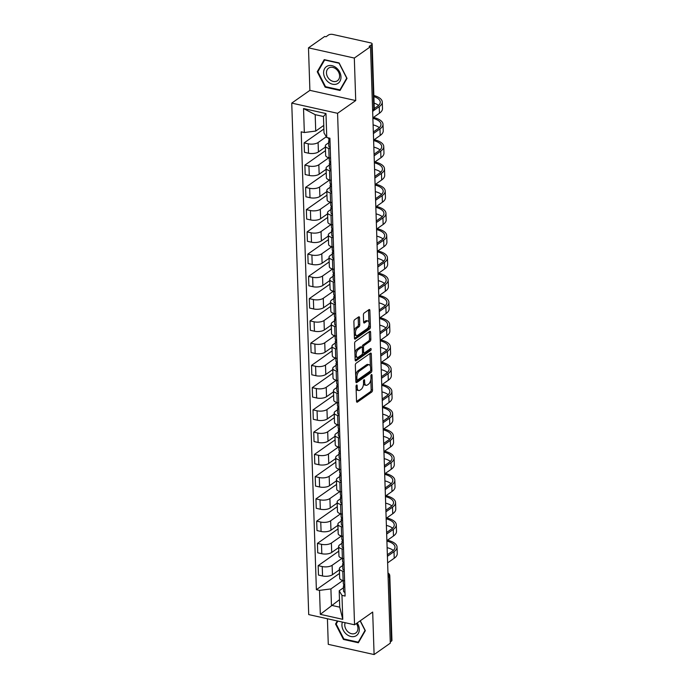 <?xml version="1.0" encoding="UTF-8"?>
<svg xmlns="http://www.w3.org/2000/svg" width="689" height="689" viewBox="0 0 689 689"><rect width="100%" height="100%" fill="white"/><g stroke="black" fill="none" stroke-linecap="round" stroke-linejoin="round"><path stroke-width="1.03" d="M356.558 385.03A1.077 0.525 102.6 0 0 356.032 386.4L356.532 401.274A1.533 0.741 102.6 0 0 356.997 402.212A1.533 0.741 102.6 0 0 357.376 402.118L371.75 392.015A1.533 0.741 102.6 0 0 372.499 390.052L372.008 375.178A1.077 0.525 102.6 0 0 371.681 374.523A1.077 0.525 102.6 0 0 371.414 374.592A1.077 0.525 102.6 0 0 370.889 375.961L370.958 377.891A4.918 2.386 102.6 0 1 368.546 384.161L367.349 385.005A4.918 2.386 102.6 0 1 366.135 385.323A4.918 2.386 102.6 0 1 364.645 382.317L364.584 380.397A1.077 0.525 102.6 0 0 364.257 379.742A1.077 0.525 102.6 0 0 363.99 379.811A1.077 0.525 102.6 0 0 363.465 381.181L363.525 383.11A4.918 2.386 102.6 0 1 361.122 389.38L359.925 390.224A4.918 2.386 102.6 0 1 358.702 390.542A4.918 2.386 102.6 0 1 357.221 387.537L357.152 385.616A1.077 0.525 102.6 0 0 356.824 384.953A1.077 0.525 102.6 0 0 356.558 385.03M359.52 317.724A1.533 0.741 102.6 0 0 359.055 316.785A1.533 0.741 102.6 0 0 358.676 316.888L354.637 319.722A1.533 0.741 102.6 0 0 353.888 321.685L354.439 338.204A1.533 0.741 102.6 0 0 354.904 339.143A1.533 0.741 102.6 0 0 355.283 339.04L369.657 328.946A1.533 0.741 102.6 0 0 370.406 326.982L369.864 310.463A1.533 0.741 102.6 0 0 369.399 309.525A1.533 0.741 102.6 0 0 369.02 309.619L364.145 313.047A1.533 0.741 102.6 0 0 363.396 315.002L363.628 322.073A1.533 0.741 102.6 0 0 364.093 323.012A1.533 0.741 102.6 0 0 364.472 322.917L366.884 321.22A4.108 1.989 102.6 0 1 367.909 320.953A4.108 1.989 102.6 0 1 369.115 324.416A4.108 1.989 102.6 0 1 367.134 328.705L357.669 335.354A4.108 1.989 102.6 0 1 356.652 335.621A4.108 1.989 102.6 0 1 355.446 332.158A4.108 1.989 102.6 0 1 357.427 327.869L359.003 326.758A1.533 0.741 102.6 0 0 359.753 324.795L359.52 317.724L358.185 317.431A1.533 0.741 102.6 0 0 358.168 317.241M337.576 113.306L355.722 100.56L354.318 58.057L370.51 46.68L390.293 643.173L374.101 654.55L372.689 612.047L354.551 624.794L337.576 113.306L291.748 103.1L308.715 614.588L354.551 624.794M356.084 363.258A1.533 0.741 102.6 0 0 355.335 365.222L355.877 381.74A1.533 0.741 102.6 0 0 356.342 382.679A1.533 0.741 102.6 0 0 356.721 382.584L371.104 372.482A1.533 0.741 102.6 0 0 371.853 370.527L371.302 354A1.533 0.741 102.6 0 0 370.837 353.061A1.533 0.741 102.6 0 0 370.458 353.164L356.084 363.258M355.154 359.977L354.611 343.449A1.533 0.741 102.6 0 1 355.36 341.494L369.735 331.392A1.533 0.741 102.6 0 1 370.122 331.297A1.533 0.741 102.6 0 1 370.587 332.227L370.82 339.298A1.533 0.741 102.6 0 1 370.062 341.262L364.231 345.361A1.533 0.741 102.6 0 0 363.482 347.316L363.637 352.01A1.533 0.741 102.6 0 0 364.102 352.949A1.533 0.741 102.6 0 0 364.481 352.846L370.553 348.582A1.077 0.525 102.6 0 1 370.82 348.513A1.077 0.525 102.6 0 1 371.138 349.418A1.077 0.525 102.6 0 1 370.622 350.546L356.006 360.812A1.533 0.741 102.6 0 1 355.619 360.915A1.533 0.741 102.6 0 1 355.154 359.977M354.318 58.057L308.483 47.851L324.674 36.474L326.009 36.767L328.532 35.001A3.126 1.283 -1.9 0 1 332.83 34.45L370.648 42.873A3.126 1.283 -1.9 0 1 372.146 43.907L374.291 108.526A3.126 1.283 178.1 0 1 373.834 109.224L371.69 44.613A3.126 1.283 -1.9 0 0 372.146 43.907M327.421 618.748L328.274 644.344L374.101 654.55M308.483 47.851L309.895 90.354L291.748 103.1M370.51 46.68L369.166 46.378L371.69 44.613M388.114 577.356L389.337 576.495A3.126 1.283 178.1 0 0 389.793 575.797L391.938 640.408A3.126 1.283 178.1 0 1 391.481 641.106L389.337 576.495A3.126 2.42 -125.1 0 0 387.993 573.791M390.258 641.967L391.481 641.106M344.293 571.474L342.812 571.138A7.2 2.954 178.1 0 1 339.358 568.752L339.677 578.166A7.2 2.954 -1.9 0 0 343.131 580.551L344.603 580.887M342.157 558.254L332.124 565.299A7.2 2.954 178.1 0 1 322.237 566.556L322.547 575.97A7.2 2.954 -1.9 0 0 332.442 574.712L339.401 569.82M322.547 575.97L318.473 575.065L318.163 565.652L338.781 551.166M339.358 568.752A7.2 2.954 178.1 0 1 340.409 567.142L342.726 565.523M322.237 566.556L318.163 565.652M343.553 549.219L342.08 548.892A7.2 2.954 178.1 0 1 338.626 546.498L338.936 555.911A7.2 2.954 -1.9 0 0 342.39 558.305L343.863 558.633M338.041 528.919L317.422 543.397L317.732 552.811L321.815 553.723A7.2 2.954 -1.9 0 0 331.702 552.457L338.661 547.574M338.626 546.498A7.2 2.954 178.1 0 1 339.677 544.896L341.985 543.268M341.425 535.999L331.392 543.044A7.2 2.954 178.1 0 1 321.496 544.31L317.422 543.397M342.812 526.964L341.339 526.637A7.2 2.954 178.1 0 1 337.886 524.251L338.196 533.665A7.2 2.954 -1.9 0 0 341.649 536.051L343.122 536.378M337.3 506.665L316.682 521.151L317 530.564L321.074 531.469A7.2 2.954 -1.9 0 0 330.961 530.211L337.92 525.319M337.886 524.251A7.2 2.954 178.1 0 1 338.936 522.641L341.244 521.013M340.685 513.753L330.651 520.798A7.2 2.954 178.1 0 1 320.764 522.055L316.682 521.151M342.071 504.718L340.599 504.391A7.2 2.954 178.1 0 1 337.145 501.997L337.464 511.41A7.2 2.954 -1.9 0 0 340.909 513.805L342.39 514.132M336.568 484.419L315.95 498.896L316.26 508.31L320.333 509.223A7.2 2.954 -1.9 0 0 330.22 507.957L337.179 503.073M337.145 501.997A7.2 2.954 178.1 0 1 338.196 500.386L340.512 498.767M339.944 491.498L329.91 498.543A7.2 2.954 178.1 0 1 320.023 499.809L315.95 498.896M341.339 482.464L339.858 482.136A7.2 2.954 178.1 0 1 336.413 479.751L336.723 489.164A7.2 2.954 -1.9 0 0 340.177 491.55L341.649 491.877M335.827 462.164L315.209 476.65L315.519 486.064L319.601 486.968A7.2 2.954 -1.9 0 0 329.488 485.711L336.447 480.819M336.413 479.751A7.2 2.954 178.1 0 1 337.455 478.14L339.772 476.512M339.203 469.243L329.178 476.297A7.2 2.954 178.1 0 1 319.283 477.555L315.209 476.65M340.599 460.218L339.126 459.89A7.2 2.954 178.1 0 1 335.672 457.496L335.982 466.909A7.2 2.954 -1.9 0 0 339.436 469.304L340.909 469.631M335.087 439.918L314.468 454.396L314.787 463.809L318.861 464.722A7.2 2.954 -1.9 0 0 328.748 463.456L335.707 458.573M335.672 457.496A7.2 2.954 178.1 0 1 336.723 455.885L339.031 454.266M338.471 446.997L328.438 454.042A7.2 2.954 178.1 0 1 318.551 455.3L314.468 454.396M339.858 437.963L338.385 437.636A7.2 2.954 178.1 0 1 334.932 435.241L335.242 444.655A7.2 2.954 -1.9 0 0 338.695 447.049L340.177 447.376M334.346 417.663L313.736 432.149L314.046 441.563L318.12 442.467A7.2 2.954 -1.9 0 0 328.007 441.21L334.966 436.318M334.932 435.241A7.2 2.954 178.1 0 1 335.982 433.639L338.299 432.012M337.731 424.743L327.697 431.796A7.2 2.954 178.1 0 1 317.81 433.054L313.736 432.149M339.126 415.717L337.644 415.381A7.2 2.954 178.1 0 1 334.191 412.995L334.509 422.409A7.2 2.954 -1.9 0 0 337.963 424.794L339.436 425.13M333.614 395.408L312.995 409.895L313.306 419.308L317.379 420.212A7.2 2.954 -1.9 0 0 327.275 418.955L334.234 414.072M334.191 412.995A7.2 2.954 178.1 0 1 335.242 411.385L337.558 409.766M336.99 402.497L326.956 409.542A7.2 2.954 178.1 0 1 317.069 410.799L312.995 409.895M338.385 393.462L336.912 393.135A7.2 2.954 178.1 0 1 333.459 390.741L333.769 400.154A7.2 2.954 -1.9 0 0 337.222 402.548L338.695 402.876M332.873 373.162L312.255 387.64L312.573 397.053L316.647 397.966A7.2 2.954 -1.9 0 0 326.534 396.7L333.493 391.817M333.459 390.741A7.2 2.954 178.1 0 1 334.509 389.139L336.818 387.511M336.258 380.242L326.224 387.287A7.2 2.954 178.1 0 1 316.329 388.553L312.255 387.64M337.644 371.207L336.172 370.88A7.2 2.954 178.1 0 1 332.718 368.494L333.028 377.908A7.2 2.954 -1.9 0 0 336.482 380.294L337.954 380.629M332.132 350.908L311.523 365.394L311.833 374.807L315.906 375.712A7.2 2.954 -1.9 0 0 325.794 374.454L332.753 369.562M332.718 368.494A7.2 2.954 178.1 0 1 333.769 366.884L336.077 365.256M335.517 357.996L325.484 365.041A7.2 2.954 178.1 0 1 315.596 366.298L311.523 365.394M336.912 348.961L335.431 348.634A7.2 2.954 178.1 0 1 331.977 346.24L332.296 355.653A7.2 2.954 -1.9 0 0 335.75 358.047L337.222 358.375M331.4 328.662L310.782 343.139L311.092 352.553L315.166 353.466A7.2 2.954 -1.9 0 0 325.062 352.2L332.012 347.316M331.977 346.24A7.2 2.954 178.1 0 1 333.028 344.638L335.345 343.01M334.776 335.741L324.743 342.786A7.2 2.954 178.1 0 1 314.856 344.052L310.782 343.139M336.172 326.707L334.699 326.379A7.2 2.954 178.1 0 1 331.245 323.994L331.555 333.407A7.2 2.954 -1.9 0 0 335.009 335.793L336.482 336.12M330.66 306.407L310.041 320.893L310.351 330.307L314.434 331.211A7.2 2.954 -1.9 0 0 324.321 329.953L331.28 325.062M331.245 323.994A7.2 2.954 178.1 0 1 332.287 322.383L334.604 320.755M334.036 313.486L324.011 320.54A7.2 2.954 178.1 0 1 314.115 321.797L310.041 320.893M335.431 304.46L333.958 304.133A7.2 2.954 178.1 0 1 330.505 301.739L330.815 311.152A7.2 2.954 -1.9 0 0 334.268 313.547L335.741 313.874M329.919 284.161L309.301 298.638L309.619 308.052L313.693 308.965A7.2 2.954 -1.9 0 0 323.58 307.699L330.539 302.815M330.505 301.739A7.2 2.954 178.1 0 1 331.555 300.128L333.864 298.509M333.304 291.24L323.27 298.285A7.2 2.954 178.1 0 1 313.383 299.551L309.301 298.638M334.69 282.206L333.218 281.879A7.2 2.954 178.1 0 1 329.764 279.484L330.074 288.906A7.2 2.954 -1.9 0 0 333.528 291.292L335.009 291.619M329.187 261.906L308.569 276.392L308.879 285.806L312.952 286.71A7.2 2.954 -1.9 0 0 322.84 285.453L329.798 280.561M329.764 279.484A7.2 2.954 178.1 0 1 330.815 277.882L333.132 276.255M332.563 268.986L322.53 276.039A7.2 2.954 178.1 0 1 312.642 277.297L308.569 276.392M333.958 259.96L332.477 259.624A7.2 2.954 178.1 0 1 329.032 257.238L329.342 266.652A7.2 2.954 -1.9 0 0 332.796 269.046L334.268 269.373M328.446 239.651L307.828 254.138L308.138 263.551L312.212 264.455A7.2 2.954 -1.9 0 0 322.107 263.198L329.066 258.315M329.032 257.238A7.2 2.954 178.1 0 1 330.074 255.628L332.391 254.008M331.822 246.74L321.789 253.785A7.2 2.954 178.1 0 1 311.902 255.042L307.828 254.138M333.218 237.705L331.745 237.378A7.2 2.954 178.1 0 1 328.291 234.983L328.601 244.397A7.2 2.954 -1.9 0 0 332.055 246.791L333.528 247.118M327.706 217.405L307.087 231.883L307.406 241.305L311.48 242.209A7.2 2.954 -1.9 0 0 321.367 240.952L328.326 236.06M328.291 234.983A7.2 2.954 178.1 0 1 329.342 233.382L331.65 231.754M331.09 224.485L321.057 231.53A7.2 2.954 178.1 0 1 311.161 232.796L307.087 231.883M332.477 215.459L331.004 215.123A7.2 2.954 178.1 0 1 327.551 212.737L327.861 222.151A7.2 2.954 -1.9 0 0 331.314 224.536L332.796 224.872M326.965 195.151L306.355 209.637L306.665 219.05L310.739 219.955A7.2 2.954 -1.9 0 0 320.626 218.697L327.585 213.805M327.551 212.737A7.2 2.954 178.1 0 1 328.601 211.127L330.909 209.508M330.35 202.239L320.316 209.284A7.2 2.954 178.1 0 1 310.429 210.541L306.355 209.637M331.745 193.204L330.264 192.877A7.2 2.954 178.1 0 1 326.81 190.483L327.129 199.896A7.2 2.954 -1.9 0 0 330.582 202.29L332.055 202.618M326.233 172.905L305.615 187.382L305.925 196.796L309.998 197.709A7.2 2.954 -1.9 0 0 319.894 196.443L326.853 191.559M326.81 190.483A7.2 2.954 178.1 0 1 327.861 188.881L330.177 187.253M329.609 179.984L319.575 187.029A7.2 2.954 178.1 0 1 309.688 188.295L305.615 187.382M331.004 170.95L329.531 170.622A7.2 2.954 178.1 0 1 326.078 168.237L326.388 177.65A7.2 2.954 -1.9 0 0 329.842 180.036L331.314 180.363M325.492 150.65L304.874 165.136L305.184 174.55L309.266 175.454A7.2 2.954 -1.9 0 0 319.153 174.196L326.112 169.305M326.078 168.237A7.2 2.954 178.1 0 1 327.129 166.626L329.437 164.998M328.877 157.738L318.843 164.783A7.2 2.954 178.1 0 1 308.948 166.04L304.874 165.136M330.264 148.703L328.791 148.376A7.2 2.954 178.1 0 1 325.337 145.982L325.647 155.395A7.2 2.954 -1.9 0 0 329.101 157.79L330.574 158.117M323.882 129.015L304.133 142.881L304.452 152.295L308.526 153.208A7.2 2.954 -1.9 0 0 318.413 151.942L325.372 147.058M325.337 145.982A7.2 2.954 178.1 0 1 326.388 144.371L328.696 142.752M326.319 136.758L318.103 142.528A7.2 2.954 178.1 0 1 308.216 143.794L304.133 142.881M342.898 580.5L330.909 588.923L331.452 605.321L339.737 607.173L339.195 590.766L343.458 587.769M339.496 599.68L320.316 614.338L319.515 590.37L330.909 588.923M339.195 590.766L341.968 595.374L342.76 619.333L320.316 614.338M304.331 132.521L303.53 108.552L325.983 113.556L326.775 137.516L324.011 132.908L323.46 116.51L315.183 114.658L315.726 131.065L304.331 132.521L301.188 131.814L316.38 589.672L319.515 590.37M341.968 595.374L345.103 596.071L329.919 138.213L326.775 137.516M337.334 620.961L335.56 624.019L343.466 639.444L358.358 642.759L365.342 630.65L360.278 620.763M355.722 100.56L309.895 90.354M324.235 59.633L317.241 71.742L325.148 87.167L340.03 90.483L347.023 78.374L339.117 62.949L324.235 59.633M315.726 131.065L323.761 125.424M339.513 573.42L316.38 589.672M342.76 619.333L339.737 607.173M323.46 116.51L325.983 113.556M315.183 114.658L303.53 108.552M336.602 623.295L335.56 624.019M344.087 639.004L343.466 639.444M318.284 71.01L317.241 71.742M325.768 86.728L325.148 87.167M356.11 388.76A4.918 2.386 102.6 0 0 357.367 390.241L358.702 390.542M363.525 383.506A4.918 2.386 102.6 0 0 364.791 385.03L366.135 385.323M356.54 401.463L370.415 391.714A1.533 0.741 102.6 0 0 371.164 389.759L370.828 379.656M370.381 366.221L369.967 353.707A1.533 0.741 102.6 0 0 369.959 353.517M355.894 381.93L369.769 372.189A1.533 0.741 102.6 0 0 370.493 370.699M356.945 379.415A1.077 0.525 102.6 0 0 357.272 380.078A1.077 0.525 102.6 0 0 357.539 380.009L370.157 371.138A1.077 0.525 102.6 0 0 370.682 369.769L370.613 367.737A4.918 2.386 102.6 0 0 369.132 364.731A4.918 2.386 102.6 0 0 367.909 365.049L359.288 371.113A4.918 2.386 102.6 0 0 356.876 377.391L356.945 379.415L355.791 379.165M355.817 379.717A1.077 0.525 102.6 0 0 355.937 379.777L357.272 380.078M369.132 364.731L367.797 364.438A4.918 2.386 102.6 0 0 366.574 364.757L367.909 365.049M355.67 375.324A4.918 2.386 102.6 0 1 357.953 370.811L366.574 364.757M362.156 347.351L362.147 347.023A1.533 0.741 102.6 0 1 362.896 345.06L368.727 340.969A1.533 0.741 102.6 0 0 369.485 339.005L369.244 331.934A1.533 0.741 102.6 0 0 369.235 331.745M362.509 352.467A1.533 0.741 102.6 0 0 362.767 352.647L364.102 352.949M355.171 360.158L369.287 350.245A1.077 0.525 102.6 0 0 369.804 349.116M358.185 349.607A4.108 1.989 102.6 0 0 356.204 353.905A4.108 1.989 102.6 0 0 357.419 357.367A4.108 1.989 102.6 0 0 358.435 357.1L361.768 354.757A1.533 0.741 102.6 0 0 362.517 352.794L362.362 348.109A1.533 0.741 102.6 0 0 361.897 347.17A1.533 0.741 102.6 0 0 361.518 347.265L358.185 349.607L356.85 349.314A4.108 1.989 102.6 0 0 354.93 353.138M355.016 355.782A4.108 1.989 102.6 0 0 356.084 357.066L357.419 357.367M361.897 347.17L360.562 346.868A1.533 0.741 102.6 0 0 360.183 346.972L361.518 347.265M356.85 349.314L360.183 346.972M354.206 331.194A4.108 1.989 102.6 0 1 356.084 327.568L357.669 326.457A1.533 0.741 102.6 0 0 358.418 324.502L358.185 317.431M354.301 334.182A4.108 1.989 102.6 0 0 355.317 335.328L356.652 335.621M367.909 320.953L366.565 320.652A4.108 1.989 102.6 0 0 365.549 320.919L366.884 321.22M363.637 322.263L365.549 320.919M368.925 322.09L368.529 310.162A1.533 0.741 102.6 0 0 368.512 309.972M354.447 338.385L368.322 328.644A1.533 0.741 102.6 0 0 369.071 326.681L369.02 325.079M344.233 584.66L343.561 585.633A3.91 1.611 -1.9 0 0 343.406 586.106A3.91 1.611 -1.9 0 0 344.81 587.278M343.406 586.106L343.578 591.24A3.91 1.611 -1.9 0 0 344.982 592.419M386.908 541.08A18.784 7.708 178.1 0 1 395.004 547.092A18.784 7.708 178.1 0 1 392.265 551.286L387.425 554.688M343.225 580.577L343.329 583.678A3.91 1.611 -1.9 0 0 344.733 584.858M387.631 562.861L394.22 558.236A20.816 8.544 -1.9 0 0 397.252 553.586L397.036 547.032A20.816 8.544 -1.9 0 0 387.468 540.21M387.416 556.307L394.005 551.674A20.816 8.544 -1.9 0 0 397.036 547.032M387.123 547.643A18.784 7.708 178.1 0 1 393.324 550.433M342.399 622.089A10.171 7.855 -125.1 0 0 345.206 633.01A10.171 7.855 -125.1 0 0 355.223 636.223A10.171 7.855 -125.1 0 0 357.195 622.934M345.18 622.701A7.7 5.951 -125.1 0 0 347.213 631.038A7.7 5.951 -125.1 0 0 354.844 633.518A7.7 5.951 -125.1 0 0 355.782 633.01A7.7 5.951 -125.1 0 0 356.377 623.502M360.14 620.867L365.041 630.435L358.271 642.165L343.845 638.953L336.189 624.01L337.886 621.082M358.986 641.666L358.271 642.165M336.904 83.937A10.171 7.855 -125.1 0 0 339.66 71.983A10.171 7.855 -125.1 0 0 327.688 65.946A10.171 7.855 -125.1 0 0 324.924 77.909A10.171 7.855 -125.1 0 0 336.904 83.937M336.525 81.233A7.7 5.951 -125.1 0 0 337.464 80.725A7.7 5.951 -125.1 0 0 338.282 71.578A7.7 5.951 -125.1 0 0 329.549 67.608A7.7 5.951 -125.1 0 0 328.61 68.116A7.7 5.951 -125.1 0 0 327.792 77.263A7.7 5.951 -125.1 0 0 336.525 81.233M317.87 71.734L324.64 60.003L339.066 63.216L346.722 78.158L339.953 89.889L325.527 86.676L317.87 71.734M340.667 89.381L339.953 89.889M343.492 562.413L342.821 563.387A3.91 1.611 -1.9 0 0 342.666 563.852A3.91 1.611 -1.9 0 0 344.078 565.032M342.666 563.852L342.838 568.993A3.91 1.611 -1.9 0 0 344.25 570.165M386.167 518.826A18.784 7.708 178.1 0 1 394.263 524.846A18.784 7.708 178.1 0 1 391.524 529.04L386.693 532.433M342.485 558.323L342.588 561.432A3.91 1.611 -1.9 0 0 343.992 562.603M386.891 540.615L393.479 535.99A20.816 8.544 -1.9 0 0 396.511 531.34L396.296 524.777A20.816 8.544 -1.9 0 0 386.727 517.964M386.675 534.053L393.264 529.428A20.816 8.544 -1.9 0 0 396.296 524.777M386.391 525.388A18.784 7.708 178.1 0 1 392.584 528.187M342.752 540.159L342.08 541.132A3.91 1.611 -1.9 0 0 341.933 541.606A3.91 1.611 -1.9 0 0 343.337 542.777M341.933 541.606L342.097 546.739A3.91 1.611 -1.9 0 0 343.51 547.91M385.435 496.58A18.784 7.708 178.1 0 1 393.522 502.591A18.784 7.708 178.1 0 1 390.784 506.785L385.952 510.187M341.744 536.076L341.847 539.177A3.91 1.611 -1.9 0 0 343.26 540.357M386.15 518.361L392.739 513.736A20.816 8.544 -1.9 0 0 395.779 509.085L395.555 502.522A20.816 8.544 -1.9 0 0 385.986 495.71M385.935 511.798L392.523 507.173A20.816 8.544 -1.9 0 0 395.555 502.522M385.651 503.134A18.784 7.708 178.1 0 1 391.852 505.933M342.011 517.913L341.348 518.886A3.91 1.611 -1.9 0 0 341.193 519.351A3.91 1.611 -1.9 0 0 342.597 520.531M341.193 519.351L341.365 524.484A3.91 1.611 -1.9 0 0 342.769 525.664M384.695 474.325A18.784 7.708 178.1 0 1 392.79 480.345A18.784 7.708 178.1 0 1 390.052 484.539L385.211 487.933M341.012 513.822L341.115 516.931A3.91 1.611 -1.9 0 0 342.519 518.102M385.418 496.114L392.007 491.481A20.816 8.544 -1.9 0 0 395.038 486.839L394.823 480.276A20.816 8.544 -1.9 0 0 385.254 473.455M385.194 489.552L391.783 484.927A20.816 8.544 -1.9 0 0 394.823 480.276M384.91 480.888A18.784 7.708 178.1 0 1 391.111 483.687M341.279 495.658L340.607 496.631A3.91 1.611 -1.9 0 0 340.452 497.105A3.91 1.611 -1.9 0 0 341.865 498.276M340.452 497.105L340.624 502.238A3.91 1.611 -1.9 0 0 342.028 503.409M383.954 452.07A18.784 7.708 178.1 0 1 392.05 458.09A18.784 7.708 178.1 0 1 389.311 462.285L384.479 465.678M340.271 491.576L340.375 494.676A3.91 1.611 -1.9 0 0 341.778 495.856M384.677 473.86L391.266 469.235A20.816 8.544 -1.9 0 0 394.297 464.584L394.082 458.021A20.816 8.544 -1.9 0 0 384.514 451.209M384.462 467.297L391.051 462.672A20.816 8.544 -1.9 0 0 394.082 458.021M384.169 458.633A18.784 7.708 178.1 0 1 390.37 461.432M340.538 473.403L339.866 474.376A3.91 1.611 -1.9 0 0 339.72 474.85A3.91 1.611 -1.9 0 0 341.124 476.021M339.72 474.85L339.884 479.983A3.91 1.611 -1.9 0 0 341.296 481.163M383.213 429.824A18.784 7.708 178.1 0 1 391.309 435.844A18.784 7.708 178.1 0 1 388.57 440.038L383.739 443.432M339.531 469.321L339.634 472.43A3.91 1.611 -1.9 0 0 341.046 473.601M383.937 451.614L390.525 446.98A20.816 8.544 -1.9 0 0 393.565 442.338L393.341 435.775A20.816 8.544 -1.9 0 0 383.773 428.954M383.721 445.051L390.31 440.417A20.816 8.544 -1.9 0 0 393.341 435.775M383.437 436.387A18.784 7.708 178.1 0 1 389.629 439.177M339.798 451.157L339.134 452.13A3.91 1.611 -1.9 0 0 338.979 452.604A3.91 1.611 -1.9 0 0 340.383 453.775M338.979 452.604L339.152 457.737A3.91 1.611 -1.9 0 0 340.555 458.908M382.481 407.569A18.784 7.708 178.1 0 1 390.568 413.589A18.784 7.708 178.1 0 1 387.838 417.784L382.998 421.177M338.799 447.075L338.893 450.175A3.91 1.611 -1.9 0 0 340.306 451.347M383.205 429.359L389.793 424.734A20.816 8.544 -1.9 0 0 392.825 420.083L392.609 413.521A20.816 8.544 -1.9 0 0 383.041 406.708M382.981 422.796L389.569 418.171A20.816 8.544 -1.9 0 0 392.609 413.521M382.696 414.132A18.784 7.708 178.1 0 1 388.897 416.931M339.066 428.902L338.394 429.876A3.91 1.611 -1.9 0 0 338.239 430.349A3.91 1.611 -1.9 0 0 339.651 431.521M338.239 430.349L338.411 435.482A3.91 1.611 -1.9 0 0 339.815 436.662M381.74 385.323A18.784 7.708 178.1 0 1 389.836 391.335A18.784 7.708 178.1 0 1 387.097 395.529L382.257 398.931M338.058 424.82L338.161 427.921A3.91 1.611 -1.9 0 0 339.565 429.101M382.464 407.104L389.052 402.479A20.816 8.544 -1.9 0 0 392.084 397.829L391.869 391.274A20.816 8.544 -1.9 0 0 382.3 384.453M382.249 400.55L388.837 395.917A20.816 8.544 -1.9 0 0 391.869 391.274M381.956 391.886A18.784 7.708 178.1 0 1 388.157 394.676M338.325 406.656L337.653 407.63A3.91 1.611 -1.9 0 0 337.498 408.095A3.91 1.611 -1.9 0 0 338.91 409.275M337.498 408.095L337.67 413.236A3.91 1.611 -1.9 0 0 339.083 414.408M381 363.069A18.784 7.708 178.1 0 1 389.096 369.089A18.784 7.708 178.1 0 1 386.357 373.283L381.525 376.676M337.317 402.565L337.421 405.675A3.91 1.611 -1.9 0 0 338.824 406.846M381.723 384.858L388.312 380.233A20.816 8.544 -1.9 0 0 391.343 375.583L391.128 369.02A20.816 8.544 -1.9 0 0 381.56 362.207M381.508 378.295L388.096 373.671A20.816 8.544 -1.9 0 0 391.128 369.02M381.224 369.631A18.784 7.708 178.1 0 1 387.416 372.43M337.584 384.402L336.912 385.375A3.91 1.611 -1.9 0 0 336.766 385.849A3.91 1.611 -1.9 0 0 338.17 387.02M336.766 385.849L336.93 390.982A3.91 1.611 -1.9 0 0 338.342 392.153M380.268 340.822A18.784 7.708 178.1 0 1 388.355 346.834A18.784 7.708 178.1 0 1 385.616 351.028L380.784 354.43M336.577 380.319L336.68 383.42A3.91 1.611 -1.9 0 0 338.092 384.6M380.991 362.603L387.571 357.979A20.816 8.544 -1.9 0 0 390.611 353.328L390.387 346.774A20.816 8.544 -1.9 0 0 380.819 339.953M380.767 356.049L387.356 351.416A20.816 8.544 -1.9 0 0 390.387 346.774M380.483 347.377A18.784 7.708 178.1 0 1 386.684 350.176M336.843 362.156L336.18 363.129A3.91 1.611 -1.9 0 0 336.025 363.594A3.91 1.611 -1.9 0 0 337.429 364.774M336.025 363.594L336.198 368.736A3.91 1.611 -1.9 0 0 337.601 369.907M379.527 318.568A18.784 7.708 178.1 0 1 387.623 324.588A18.784 7.708 178.1 0 1 384.884 328.782L380.044 332.176M335.844 358.065L335.948 361.174A3.91 1.611 -1.9 0 0 337.352 362.345M380.25 340.357L386.839 335.724A20.816 8.544 -1.9 0 0 389.871 331.082L389.655 324.519A20.816 8.544 -1.9 0 0 380.087 317.698M380.035 333.795L386.615 329.17A20.816 8.544 -1.9 0 0 389.655 324.519M379.742 325.13A18.784 7.708 178.1 0 1 385.943 327.93M336.111 339.901L335.44 340.874A3.91 1.611 -1.9 0 0 335.285 341.348A3.91 1.611 -1.9 0 0 336.697 342.519M335.285 341.348L335.457 346.481A3.91 1.611 -1.9 0 0 336.861 347.652M378.786 296.322A18.784 7.708 178.1 0 1 386.882 302.333A18.784 7.708 178.1 0 1 384.143 306.527L379.312 309.929M335.104 335.819L335.207 338.919A3.91 1.611 -1.9 0 0 336.611 340.099M379.51 318.103L386.098 313.478A20.816 8.544 -1.9 0 0 389.13 308.827L388.915 302.264A20.816 8.544 -1.9 0 0 379.346 295.452M379.294 311.54L385.883 306.915A20.816 8.544 -1.9 0 0 388.915 302.264M379.002 302.876A18.784 7.708 178.1 0 1 385.203 305.675M335.371 317.655L334.699 318.619A3.91 1.611 -1.9 0 0 334.553 319.093A3.91 1.611 -1.9 0 0 335.956 320.273M334.553 319.093L334.716 324.226A3.91 1.611 -1.9 0 0 336.129 325.406M378.046 274.067A18.784 7.708 178.1 0 1 386.141 280.087A18.784 7.708 178.1 0 1 383.403 284.281L378.571 287.675M334.363 313.564L334.466 316.673A3.91 1.611 -1.9 0 0 335.879 317.844M378.769 295.857L385.358 291.223A20.816 8.544 -1.9 0 0 388.398 286.581L388.174 280.018A20.816 8.544 -1.9 0 0 378.606 273.197M378.554 289.294L385.142 284.669A20.816 8.544 -1.9 0 0 388.174 280.018M378.27 280.63A18.784 7.708 178.1 0 1 384.471 283.42M334.63 295.4L333.967 296.373A3.91 1.611 -1.9 0 0 333.812 296.847A3.91 1.611 -1.9 0 0 335.216 298.018M333.812 296.847L333.984 301.98A3.91 1.611 -1.9 0 0 335.388 303.151M377.314 251.812A18.784 7.708 178.1 0 1 385.401 257.832A18.784 7.708 178.1 0 1 382.671 262.027L377.83 265.42M333.631 291.318L333.734 294.418A3.91 1.611 -1.9 0 0 335.138 295.59M378.037 273.602L384.626 268.977A20.816 8.544 -1.9 0 0 387.657 264.326L387.442 257.764A20.816 8.544 -1.9 0 0 377.873 250.951M377.813 267.039L384.402 262.414A20.816 8.544 -1.9 0 0 387.442 257.764M377.529 258.375A18.784 7.708 178.1 0 1 383.73 261.174M333.898 273.145L333.226 274.119A3.91 1.611 -1.9 0 0 333.071 274.592A3.91 1.611 -1.9 0 0 334.484 275.764M333.071 274.592L333.243 279.725A3.91 1.611 -1.9 0 0 334.647 280.905M376.573 229.566A18.784 7.708 178.1 0 1 384.669 235.586A18.784 7.708 178.1 0 1 381.93 239.772L377.098 243.174M332.89 269.063L332.994 272.172A3.91 1.611 -1.9 0 0 334.398 273.344M377.296 251.356L383.885 246.722A20.816 8.544 -1.9 0 0 386.917 242.08L386.701 235.517A20.816 8.544 -1.9 0 0 377.133 228.696M377.081 244.793L383.67 240.16A20.816 8.544 -1.9 0 0 386.701 235.517M376.788 236.129A18.784 7.708 178.1 0 1 382.989 238.919M333.157 250.899L332.486 251.873A3.91 1.611 -1.9 0 0 332.331 252.346A3.91 1.611 -1.9 0 0 333.743 253.518M332.331 252.346L332.503 257.479A3.91 1.611 -1.9 0 0 333.915 258.651M375.832 207.311A18.784 7.708 178.1 0 1 383.928 213.332A18.784 7.708 178.1 0 1 381.189 217.526L376.358 220.919M332.15 246.808L332.253 249.918A3.91 1.611 -1.9 0 0 333.665 251.089M376.556 229.101L383.144 224.476A20.816 8.544 -1.9 0 0 386.176 219.825L385.961 213.263A20.816 8.544 -1.9 0 0 376.392 206.45M376.34 222.538L382.929 217.913A20.816 8.544 -1.9 0 0 385.961 213.263M376.056 213.874A18.784 7.708 178.1 0 1 382.249 216.673M332.417 228.645L331.745 229.618A3.91 1.611 -1.9 0 0 331.598 230.092A3.91 1.611 -1.9 0 0 333.002 231.263M331.598 230.092L331.771 235.225A3.91 1.611 -1.9 0 0 333.175 236.405M375.1 185.065A18.784 7.708 178.1 0 1 383.187 191.077A18.784 7.708 178.1 0 1 380.457 195.271L375.617 198.673M331.409 224.562L331.512 227.663A3.91 1.611 -1.9 0 0 332.925 228.843M375.824 206.846L382.404 202.221A20.816 8.544 -1.9 0 0 385.444 197.571L385.22 191.017A20.816 8.544 -1.9 0 0 375.651 184.196M375.6 200.292L382.188 195.659A20.816 8.544 -1.9 0 0 385.22 191.017M375.316 191.628A18.784 7.708 178.1 0 1 381.517 194.419M331.685 206.399L331.013 207.372A3.91 1.611 -1.9 0 0 330.858 207.837A3.91 1.611 -1.9 0 0 332.262 209.017M330.858 207.837L331.03 212.979A3.91 1.611 -1.9 0 0 332.434 214.15M374.36 162.811A18.784 7.708 178.1 0 1 382.455 168.831A18.784 7.708 178.1 0 1 379.717 173.025L374.876 176.418M330.677 202.308L330.78 205.417A3.91 1.611 -1.9 0 0 332.184 206.588M375.083 184.6L381.672 179.975A20.816 8.544 -1.9 0 0 384.703 175.325L384.488 168.762A20.816 8.544 -1.9 0 0 374.919 161.949M374.868 178.038L381.456 173.413A20.816 8.544 -1.9 0 0 384.488 168.762M374.575 169.373A18.784 7.708 178.1 0 1 380.776 172.172M330.944 184.144L330.272 185.117A3.91 1.611 -1.9 0 0 330.117 185.591A3.91 1.611 -1.9 0 0 331.53 186.762M330.117 185.591L330.289 190.724A3.91 1.611 -1.9 0 0 331.702 191.895M373.619 140.565A18.784 7.708 178.1 0 1 381.715 146.576A18.784 7.708 178.1 0 1 378.976 150.77L374.144 154.172M329.936 180.062L330.04 183.162A3.91 1.611 -1.9 0 0 331.443 184.342M374.342 162.346L380.931 157.721A20.816 8.544 -1.9 0 0 383.962 153.07L383.747 146.507A20.816 8.544 -1.9 0 0 374.179 139.695M374.127 155.783L380.716 151.158A20.816 8.544 -1.9 0 0 383.747 146.507M373.843 147.119A18.784 7.708 178.1 0 1 380.035 149.918M330.203 161.898L329.531 162.871A3.91 1.611 -1.9 0 0 329.385 163.336A3.91 1.611 -1.9 0 0 330.789 164.516M329.385 163.336L329.549 168.469A3.91 1.611 -1.9 0 0 330.961 169.649M372.887 118.31A18.784 7.708 178.1 0 1 380.974 124.33A18.784 7.708 178.1 0 1 378.235 128.524L373.404 131.918M329.196 157.807L329.299 160.916A3.91 1.611 -1.9 0 0 330.711 162.087M373.602 140.1L380.19 135.466A20.816 8.544 -1.9 0 0 383.23 130.824L383.006 124.261A20.816 8.544 -1.9 0 0 373.438 117.44M373.386 133.537L379.975 128.912A20.816 8.544 -1.9 0 0 383.006 124.261M373.102 124.873A18.784 7.708 178.1 0 1 379.303 127.672M329.463 139.643L328.799 140.616A3.91 1.611 -1.9 0 0 328.644 141.09A3.91 1.611 -1.9 0 0 330.048 142.261M328.644 141.09L328.817 146.223A3.91 1.611 -1.9 0 0 330.22 147.394M373.894 96.572A18.784 7.708 178.1 0 1 380.242 102.075A18.784 7.708 178.1 0 1 377.503 106.27L374.291 108.526A3.126 3.126 0 0 1 372.964 111.187A3.126 2.42 -125.1 0 0 373.834 109.224L372.611 110.085M328.541 137.912L328.567 138.661A3.91 1.611 -1.9 0 0 329.971 139.841M372.87 117.845L379.458 113.22A20.816 8.544 -1.9 0 0 382.49 108.569L382.274 102.006A20.816 8.544 -1.9 0 0 373.86 95.487M373.55 110.653L379.234 106.657A20.816 8.544 -1.9 0 0 382.274 102.006M374.11 103.135A18.784 7.708 178.1 0 1 378.562 105.417M308.948 166.04L309.266 175.454M309.688 188.295L309.998 197.709M310.429 210.541L310.739 219.955M311.161 232.796L311.48 242.209M311.902 255.042L312.212 264.455M312.642 277.297L312.952 286.71M313.383 299.551L313.693 308.965M314.115 321.797L314.434 331.211M314.856 344.052L315.166 353.466M315.596 366.298L315.906 375.712M316.329 388.553L316.647 397.966M317.069 410.799L317.379 420.212M317.81 433.054L318.12 442.467M318.551 455.3L318.861 464.722M319.283 477.555L319.601 486.968M320.023 499.809L320.333 509.223M320.764 522.055L321.074 531.469M321.496 544.31L321.815 553.723M308.216 143.794L308.526 153.208M318.103 142.528L318.413 151.942M318.843 164.783L319.153 174.196M329.531 170.622L329.842 180.036M319.575 187.029L319.894 196.443M330.264 192.877L330.582 202.29M320.316 209.284L320.626 218.697M331.004 215.123L331.314 224.536M321.057 231.53L321.367 240.952M331.745 237.378L332.055 246.791M321.789 253.785L322.107 263.198M332.477 259.624L332.796 269.046M322.53 276.039L322.84 285.453M333.218 281.879L333.528 291.292M323.27 298.285L323.58 307.699M333.958 304.133L334.268 313.547M324.011 320.54L324.321 329.953M334.699 326.379L335.009 335.793M324.743 342.786L325.062 352.2M335.431 348.634L335.75 358.047M325.484 365.041L325.794 374.454M336.172 370.88L336.482 380.294M326.224 387.287L326.534 396.7M336.912 393.135L337.222 402.548M326.956 409.542L327.275 418.955M337.644 415.381L337.963 424.794M327.697 431.796L328.007 441.21M338.385 437.636L338.695 447.049M328.438 454.042L328.748 463.456M339.126 459.89L339.436 469.304M329.178 476.297L329.488 485.711M339.858 482.136L340.177 491.55M329.91 498.543L330.22 507.957M340.599 504.391L340.909 513.805M330.651 520.798L330.961 530.211M341.339 526.637L341.649 536.051M331.392 543.044L331.702 552.457M342.08 548.892L342.39 558.305M332.124 565.299L332.442 574.712M342.812 571.138L343.131 580.551M328.791 148.376L329.101 157.79M356.067 387.278L357.221 387.537M363.68 380.199L364.584 380.397M363.491 382.068L364.645 382.317M371.113 374.98L372.008 375.178M371.164 389.759L372.499 390.052M370.415 391.714L371.75 392.015M356.687 401.963L357.376 402.118M356.256 385.409L357.152 385.616M369.967 353.707L371.302 354M370.639 370.251L371.853 370.527M369.769 372.189L371.104 372.482M356.041 382.429L356.721 382.584M357.953 370.811L359.288 371.113M355.731 377.133L356.876 377.391M369.244 331.934L370.587 332.227M369.485 339.005L370.82 339.298M368.727 340.969L370.062 341.262M362.896 345.06L364.231 345.361M362.147 347.023L363.482 347.316M362.483 351.752L363.637 352.01M369.287 350.245L370.622 350.546M355.317 360.657L356.006 360.812M358.418 324.502L359.753 324.795M357.669 326.457L359.003 326.758M356.084 327.568L357.427 327.869M363.792 322.762L364.472 322.917M368.529 310.162L369.864 310.463M369.071 326.681L370.406 326.982M368.322 328.644L369.657 328.946M354.594 338.893L355.283 339.04M394.005 551.674L394.22 558.236M393.264 529.428L393.479 535.99M392.523 507.173L392.739 513.736M391.783 484.927L392.007 491.481M391.051 462.672L391.266 469.235M390.31 440.417L390.525 446.98M389.569 418.171L389.793 424.734M388.837 395.917L389.052 402.479M388.096 373.671L388.312 380.233M387.356 351.416L387.571 357.979M386.615 329.17L386.839 335.724M385.883 306.915L386.098 313.478M385.142 284.669L385.358 291.223M384.402 262.414L384.626 268.977M383.67 240.16L383.885 246.722M382.929 217.913L383.144 224.476M382.188 195.659L382.404 202.221M381.456 173.413L381.672 179.975M380.716 151.158L380.931 157.721M379.975 128.912L380.19 135.466M379.234 106.657L379.458 113.22M387.382 555.343A3.126 3.126 0 0 0 387.339 554.034M386.641 533.088A3.126 3.126 0 0 0 386.598 531.787M385.9 510.842A3.126 3.126 0 0 0 385.857 509.533M385.168 488.587A3.126 3.126 0 0 0 385.125 487.278M384.428 466.341A3.126 3.126 0 0 0 384.384 465.032M383.687 444.086A3.126 3.126 0 0 0 383.644 442.777M382.955 421.832A3.126 3.126 0 0 0 382.912 420.531M382.214 399.586A3.126 3.126 0 0 0 382.171 398.276M381.473 377.331A3.126 3.126 0 0 0 381.43 376.03M380.741 355.085A3.126 3.126 0 0 0 380.698 353.776M380.001 332.83A3.126 3.126 0 0 0 379.958 331.53M379.26 310.584A3.126 3.126 0 0 0 379.217 309.275M378.519 288.329A3.126 3.126 0 0 0 378.476 287.02M377.787 266.083A3.126 3.126 0 0 0 377.744 264.774M377.047 243.828A3.126 3.126 0 0 0 377.004 242.519M376.306 221.574A3.126 3.126 0 0 0 376.263 220.273M375.574 199.328A3.126 3.126 0 0 0 375.531 198.019M374.833 177.073A3.126 3.126 0 0 0 374.79 175.773M374.093 154.827A3.126 3.126 0 0 0 374.049 153.518M373.352 132.572A3.126 3.126 0 0 0 373.309 131.263M389.793 575.797A3.126 3.126 0 0 0 387.967 573.05"/></g></svg>

